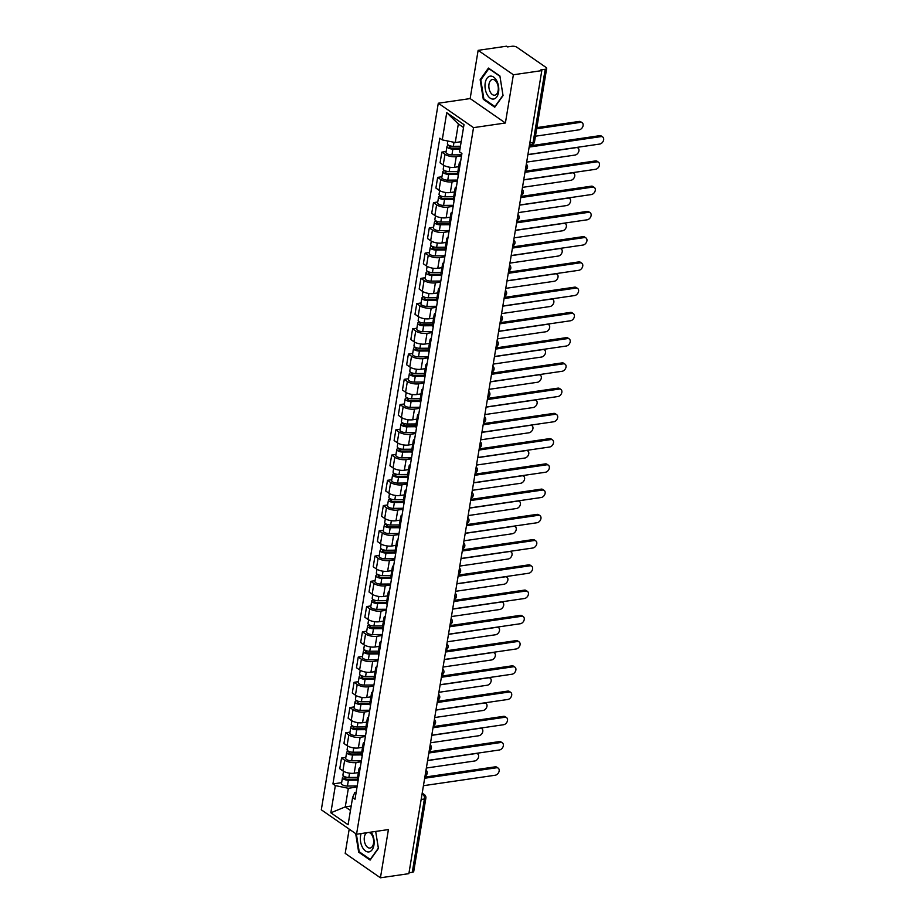 <?xml version="1.0" encoding="UTF-8"?>
<svg xmlns="http://www.w3.org/2000/svg" width="924" height="924" viewBox="0 0 924 924"><rect width="100%" height="100%" fill="white"/><g stroke="black" fill="none" stroke-linecap="round" stroke-linejoin="round"><path stroke-width="1.39" d="M349.203 829.128L345.195 853.383L380.434 877.8L408.87 873.654L541.811 70.617L513.374 74.763L478.135 50.346L470.154 98.579L438.288 103.222L321.309 809.805L356.548 834.222L473.527 127.639L505.393 122.996L513.374 74.763M478.135 50.346L506.571 46.2L507.599 46.916L512.023 46.269A3.557 1.386 9.4 0 1 516.943 47.274L546.015 67.417A3.557 1.386 9.4 0 1 546.673 68.422L534.534 141.73A3.557 1.386 -170.6 0 1 533.079 142.573L545.218 69.265A3.557 1.386 9.4 0 0 546.673 68.422M380.434 877.8L388.415 829.567L356.548 834.222M421.159 799.456L424.405 798.983A3.557 1.386 -170.6 0 0 425.872 798.14L413.733 871.447A3.557 1.386 -170.6 0 1 412.277 872.291L424.405 798.983A3.557 2.079 -98.3 0 0 422.892 794.317L422.095 793.774M409.02 872.764L412.277 872.291M545.218 69.265L540.783 69.912L541.811 70.617M461.526 155.844L456.271 156.618A8.189 3.188 -170.6 0 1 444.975 154.296L441.845 152.125L440.078 162.809L443.208 164.98A8.189 3.188 9.4 0 0 454.504 167.29L458.674 166.69M460.071 164.668A8.189 3.188 -170.6 0 1 459.297 162.959A8.189 3.188 -170.6 0 1 460.579 161.596M446.13 151.501L441.845 152.125M459.297 162.959L457.53 173.643A8.189 3.188 9.4 0 0 458.304 175.352M457.345 181.092L452.09 181.855A8.189 3.188 -170.6 0 1 440.794 179.545L437.664 177.373L435.897 188.057L439.027 190.228A8.189 3.188 9.4 0 0 450.323 192.538L454.493 191.938M455.89 189.917A8.189 3.188 -170.6 0 1 455.116 188.207A8.189 3.188 -170.6 0 1 456.398 186.844M441.949 176.75L437.664 177.373M455.116 188.207L453.349 198.891A8.189 3.188 9.4 0 0 454.123 200.6M453.164 206.341L447.921 207.103A8.189 3.188 -170.6 0 1 436.613 204.793L433.483 202.622L431.716 213.305L434.846 215.477A8.189 3.188 9.4 0 0 446.153 217.787L450.323 217.175M451.709 215.165A8.189 3.188 -170.6 0 1 450.935 213.456A8.189 3.188 -170.6 0 1 452.217 212.093M437.768 201.998L433.483 202.622M450.935 213.456L449.168 224.139A8.189 3.188 9.4 0 0 449.942 225.837M448.995 231.589L443.739 232.351A8.189 3.188 -170.6 0 1 432.432 230.041L429.302 227.87L427.535 238.542L430.665 240.714A8.189 3.188 9.4 0 0 441.972 243.035L446.142 242.423M447.528 240.402A8.189 3.188 -170.6 0 1 446.754 238.704A8.189 3.188 -170.6 0 1 448.036 237.341M433.587 227.235L429.302 227.87M446.754 238.704L444.987 249.388A8.189 3.188 9.4 0 0 445.761 251.085M444.814 256.837L439.558 257.6A8.189 3.188 -170.6 0 1 428.262 255.278L425.121 253.107L423.354 263.79L426.484 265.962A8.189 3.188 9.4 0 0 437.791 268.283L441.961 267.671M443.347 265.65A8.189 3.188 -170.6 0 1 442.573 263.952A8.189 3.188 -170.6 0 1 443.855 262.589M429.406 252.483L425.121 253.107M442.573 263.952L440.806 274.636A8.189 3.188 9.4 0 0 441.58 276.334M440.632 282.074L435.377 282.848A8.189 3.188 -170.6 0 1 424.081 280.526L420.94 278.355L419.173 289.039L422.314 291.21A8.189 3.188 9.4 0 0 433.61 293.532L437.78 292.92M439.166 290.898A8.189 3.188 -170.6 0 1 438.392 289.2A8.189 3.188 -170.6 0 1 439.674 287.838M425.236 277.731L420.94 278.355M438.392 289.2L436.625 299.873A8.189 3.188 9.4 0 0 437.399 301.582M436.451 307.322L431.196 308.096A8.189 3.188 -170.6 0 1 419.9 305.775L416.77 303.603L414.992 314.287L418.133 316.458A8.189 3.188 9.4 0 0 429.429 318.768L433.599 318.168M434.996 316.147A8.189 3.188 -170.6 0 1 434.211 314.449A8.189 3.188 -170.6 0 1 435.493 313.086M421.055 302.98L416.77 303.603M434.211 314.449L432.444 325.121A8.189 3.188 9.4 0 0 433.217 326.83M432.27 332.571L427.015 333.333A8.189 3.188 -170.6 0 1 415.719 331.023L412.589 328.852L410.822 339.535L413.952 341.707A8.189 3.188 9.4 0 0 425.248 344.017L429.417 343.416M430.815 341.395A8.189 3.188 -170.6 0 1 430.041 339.686A8.189 3.188 -170.6 0 1 431.323 338.323M416.874 328.228L412.589 328.852M430.041 339.686L428.262 350.369A8.189 3.188 9.4 0 0 429.048 352.079M428.089 357.819L422.834 358.581A8.189 3.188 -170.6 0 1 411.538 356.271L408.408 354.1L406.641 364.784L409.771 366.955A8.189 3.188 9.4 0 0 421.067 369.265L425.236 368.653M426.634 366.643A8.189 3.188 -170.6 0 1 425.86 364.934A8.189 3.188 -170.6 0 1 427.142 363.571M412.693 353.476L408.408 354.1M425.86 364.934L424.093 375.618A8.189 3.188 9.4 0 0 424.867 377.315M423.908 383.067L418.664 383.83A8.189 3.188 -170.6 0 1 407.357 381.52L404.227 379.348L402.46 390.02L405.59 392.192A8.189 3.188 9.4 0 0 416.886 394.513L421.055 393.901M422.453 391.892A8.189 3.188 -170.6 0 1 421.679 390.182A8.189 3.188 -170.6 0 1 422.961 388.819M408.512 378.713L404.227 379.348M421.679 390.182L419.912 400.866A8.189 3.188 9.4 0 0 420.686 402.564M419.727 408.316L414.483 409.078A8.189 3.188 -170.6 0 1 403.176 406.756L400.046 404.585L398.279 415.269L401.409 417.44A8.189 3.188 9.4 0 0 412.716 419.762L416.886 419.149M418.272 417.128A8.189 3.188 -170.6 0 1 417.498 415.43A8.189 3.188 -170.6 0 1 418.78 414.067M404.331 403.961L400.046 404.585M417.498 415.43L415.731 426.114A8.189 3.188 9.4 0 0 416.505 427.812M415.557 433.552L410.302 434.326A8.189 3.188 -170.6 0 1 399.006 432.005L395.865 429.833L394.098 440.517L397.228 442.688A8.189 3.188 9.4 0 0 408.535 445.01L412.705 444.398M414.091 442.377A8.189 3.188 -170.6 0 1 413.317 440.679A8.189 3.188 -170.6 0 1 414.599 439.316M400.15 429.21L395.865 429.833M413.317 440.679L411.55 451.362A8.189 3.188 9.4 0 0 412.323 453.06M411.376 458.801L406.121 459.575A8.189 3.188 -170.6 0 1 394.825 457.253L391.684 455.082L389.916 465.765L393.058 467.937A8.189 3.188 9.4 0 0 404.354 470.247L408.524 469.646M409.909 467.625A8.189 3.188 -170.6 0 1 409.136 465.927A8.189 3.188 -170.6 0 1 410.418 464.564M395.98 454.458L391.684 455.082M409.136 465.927L407.368 476.599A8.189 3.188 9.4 0 0 408.142 478.309M407.195 484.049L401.94 484.823A8.189 3.188 -170.6 0 1 390.644 482.501L387.502 480.33L385.735 491.014L388.877 493.185A8.189 3.188 9.4 0 0 400.173 495.495L404.342 494.894M405.728 492.873A8.189 3.188 -170.6 0 1 404.955 491.164A8.189 3.188 -170.6 0 1 406.237 489.801M391.799 479.706L387.502 480.33M404.955 491.164L403.187 501.848A8.189 3.188 9.4 0 0 403.961 503.557M403.014 509.297L397.759 510.06A8.189 3.188 -170.6 0 1 386.463 507.75L383.333 505.578L381.566 516.262L384.696 518.433A8.189 3.188 9.4 0 0 395.992 520.743L400.161 520.131M401.559 518.121A8.189 3.188 -170.6 0 1 400.785 516.412A8.189 3.188 -170.6 0 1 402.067 515.049M387.618 504.954L383.333 505.578M400.785 516.412L399.006 527.096A8.189 3.188 9.4 0 0 399.792 528.794M398.833 534.546L393.578 535.308A8.189 3.188 -170.6 0 1 382.282 532.998L379.152 530.826L377.385 541.499L380.515 543.67A8.189 3.188 9.4 0 0 391.811 545.992L395.98 545.379M397.378 543.37A8.189 3.188 -170.6 0 1 396.604 541.66A8.189 3.188 -170.6 0 1 397.886 540.297M383.437 530.203L379.152 530.826M396.604 541.66L394.837 552.344A8.189 3.188 9.4 0 0 395.611 554.042M394.652 559.794L389.408 560.556A8.189 3.188 -170.6 0 1 378.101 558.246L374.971 556.075L373.204 566.747L376.334 568.918A8.189 3.188 9.4 0 0 387.63 571.24L391.799 570.628M393.197 568.606A8.189 3.188 -170.6 0 1 392.423 566.909A8.189 3.188 -170.6 0 1 393.705 565.546M379.256 555.439L374.971 556.075M392.423 566.909L390.656 577.592A8.189 3.188 9.4 0 0 391.429 579.29M390.471 585.042L385.227 585.804A8.189 3.188 -170.6 0 1 373.92 583.483L370.79 581.312L369.023 591.995L372.153 594.167A8.189 3.188 9.4 0 0 383.46 596.488L387.63 595.876M389.016 593.855A8.189 3.188 -170.6 0 1 388.242 592.157A8.189 3.188 -170.6 0 1 389.524 590.794M375.075 580.688L370.79 581.312M388.242 592.157L386.475 602.841A8.189 3.188 9.4 0 0 387.248 604.539M386.301 610.279L381.046 611.053A8.189 3.188 -170.6 0 1 369.739 608.731L366.609 606.56L364.841 617.244L367.971 619.415A8.189 3.188 9.4 0 0 379.279 621.725L383.448 621.124M384.834 619.103A8.189 3.188 -170.6 0 1 384.061 617.405A8.189 3.188 -170.6 0 1 385.343 616.042M370.894 605.936L366.609 606.56M384.061 617.405L382.293 628.077A8.189 3.188 9.4 0 0 383.067 629.787M382.12 635.527L376.865 636.301A8.189 3.188 -170.6 0 1 365.569 633.98L362.427 631.808L360.66 642.492L363.802 644.663A8.189 3.188 9.4 0 0 375.098 646.973L379.267 646.373M380.653 644.351A8.189 3.188 -170.6 0 1 379.88 642.642A8.189 3.188 -170.6 0 1 381.162 641.279M366.713 631.184L362.427 631.808M379.88 642.642L378.112 653.326A8.189 3.188 9.4 0 0 378.886 655.035M377.939 660.776L372.684 661.538A8.189 3.188 -170.6 0 1 361.388 659.228L358.246 657.056L356.479 667.74L359.621 669.912A8.189 3.188 9.4 0 0 370.917 672.222L375.086 671.621M376.472 669.6A8.189 3.188 -170.6 0 1 375.698 667.89A8.189 3.188 -170.6 0 1 376.98 666.527M362.543 656.433L358.246 657.056M375.698 667.89L373.931 678.574A8.189 3.188 9.4 0 0 374.705 680.283M373.758 686.024L368.503 686.786A8.189 3.188 -170.6 0 1 357.207 684.476L354.077 682.305L352.298 692.988L355.44 695.16A8.189 3.188 9.4 0 0 366.736 697.47L370.905 696.858M372.303 694.848A8.189 3.188 -170.6 0 1 371.517 693.139A8.189 3.188 -170.6 0 1 372.811 691.776M358.362 681.681L354.077 682.305M371.517 693.139L369.75 703.822A8.189 3.188 9.4 0 0 370.524 705.52M369.577 711.272L364.322 712.034A8.189 3.188 -170.6 0 1 353.026 709.724L349.896 707.553L348.129 718.225L351.259 720.397A8.189 3.188 9.4 0 0 362.554 722.718L366.724 722.106M368.122 720.085A8.189 3.188 -170.6 0 1 367.348 718.387A8.189 3.188 -170.6 0 1 368.63 717.024M354.181 706.918L349.896 707.553M367.348 718.387L365.581 729.071A8.189 3.188 9.4 0 0 366.354 730.769M365.396 736.52L360.141 737.283A8.189 3.188 -170.6 0 1 348.845 734.961L345.715 732.79L343.947 743.474L347.077 745.645A8.189 3.188 9.4 0 0 358.373 747.966L362.543 747.354M363.941 745.333A8.189 3.188 -170.6 0 1 363.167 743.635A8.189 3.188 -170.6 0 1 364.449 742.272M350 732.166L345.715 732.79M363.167 743.635L361.399 754.319A8.189 3.188 9.4 0 0 362.173 756.017M361.215 761.757L355.971 762.531A8.189 3.188 -170.6 0 1 344.664 760.209L341.534 758.038L339.766 768.722L342.896 770.893A8.189 3.188 9.4 0 0 354.204 773.215L358.373 772.603M359.759 770.581A8.189 3.188 -170.6 0 1 358.986 768.884A8.189 3.188 -170.6 0 1 360.268 767.521M345.819 757.414L341.534 758.038M358.986 768.884L357.218 779.556A8.189 3.188 9.4 0 0 357.992 781.265M463.525 127.535L458.339 123.931L455.255 142.55L461.18 141.684M455.255 142.55L442.238 139.882L446.742 112.693L463.998 124.648L459.505 151.836L461.919 153.511L355.012 799.237L352.598 797.562L348.094 824.751L330.838 812.797L335.343 785.608L348.36 788.276L345.276 806.883L350.462 810.475M442.238 139.882L439.824 138.207L332.929 783.933L335.343 785.608M438.288 103.222L473.527 127.639M470.154 98.579L505.393 122.996M494.744 107.23L503.049 95.576L499.907 75.987L488.461 68.064L480.157 79.707L483.287 99.295L494.744 107.23M355.682 833.621L358.662 852.159L370.108 860.094L378.413 848.44L375.687 831.427L378.343 848.151L370.293 859.436L359.205 851.755L356.375 834.095M351.201 806.017L345.276 806.883L330.838 812.797M357.045 787.005L348.36 788.276M352.598 797.562L354.724 792.688L356.133 792.48M341.637 782.663L332.929 783.933M446.742 112.693L458.339 123.931M484.222 99.157L483.287 99.295M481.034 79.58L480.157 79.707M359.586 852.02L358.662 852.159M529.348 145.946L599.641 135.689A4.1 2.911 -55.3 0 1 601.351 136.047L602.691 136.971A4.1 2.911 124.7 0 0 600.97 136.613L529.152 147.089M527.916 154.539L599.745 144.052A4.1 2.911 124.7 0 0 603.326 140.956A4.1 2.911 124.7 0 0 602.691 136.971M460.429 146.258L453.349 146.315A4.447 1.732 -170.6 0 1 447.412 143.74L447.863 141.037M460.129 148.036L452.09 148.106A2.137 0.832 -170.6 0 1 449.237 146.87A2.137 0.832 -170.6 0 1 450.115 146.362L450.196 145.865M535.446 136.198L579.186 129.822A4.1 2.911 124.7 0 0 582.778 126.715A4.1 2.911 124.7 0 0 582.143 122.73A4.1 2.911 124.7 0 0 580.422 122.372L536.682 128.759M459.967 149.007L452.887 149.064A4.447 1.732 -170.6 0 1 446.962 146.489A4.447 1.732 -170.6 0 1 448.787 145.438L448.798 145.322M461.7 154.816L451.928 154.897A4.447 1.732 -170.6 0 1 445.992 152.31L446.962 146.489M536.879 127.604L579.082 121.448A4.1 2.911 -55.3 0 1 580.803 121.806L582.143 122.73M449.907 147.632L450.115 146.362L448.787 145.438M525.167 171.194L595.46 160.938A4.1 2.911 -55.3 0 1 597.17 161.296L598.509 162.22A4.1 2.911 124.7 0 0 596.789 161.862L524.971 172.338M523.746 179.787L595.564 169.3A4.1 2.911 124.7 0 0 599.145 166.193A4.1 2.911 124.7 0 0 598.509 162.22M520.986 196.431L591.279 186.186A4.1 2.911 -55.3 0 1 592.989 186.532L594.328 187.468A4.1 2.911 124.7 0 0 592.619 187.11L520.789 197.586M519.565 205.024L591.383 194.548A4.1 2.911 124.7 0 0 594.964 191.441A4.1 2.911 124.7 0 0 594.328 187.468M516.805 221.679L587.098 211.423A4.1 2.911 -55.3 0 1 588.819 211.781L590.147 212.705A4.1 2.911 124.7 0 0 588.438 212.347L516.608 222.834M515.384 230.272L587.202 219.797A4.1 2.911 124.7 0 0 590.783 216.69A4.1 2.911 124.7 0 0 590.147 212.705M490.055 76.172A11.573 6.768 -98.3 0 0 485.239 88.854A11.573 6.768 -98.3 0 0 493.716 99.03A11.573 6.768 -98.3 0 0 498.544 86.348A11.573 6.768 -98.3 0 0 490.055 76.172M492.33 79.533A7.923 4.632 -98.3 0 0 489.004 88.115A7.923 4.632 -98.3 0 0 494.721 95.195A7.923 4.632 -98.3 0 0 494.837 95.172A7.923 4.632 -98.3 0 0 498.151 86.59A7.923 4.632 -98.3 0 0 492.434 79.51A7.923 4.632 -98.3 0 0 492.33 79.533M502.979 95.288L494.929 106.572L483.841 98.891L480.792 79.914L488.842 68.63L499.942 76.311L502.979 95.288M361.145 833.552A11.573 6.768 -98.3 0 0 361.873 846.153A11.573 6.768 -98.3 0 0 369.08 851.893A11.573 6.768 -98.3 0 0 374.058 844.109A11.573 6.768 -98.3 0 0 371.125 832.097M366.805 832.732A7.923 4.632 -98.3 0 0 364.518 841.764A7.923 4.632 -98.3 0 0 370.085 848.059A7.923 4.632 -98.3 0 0 370.201 848.036A7.923 4.632 -98.3 0 0 373.619 840.343A7.923 4.632 -98.3 0 0 368.861 832.432M457.877 171.494L449.168 171.564A4.447 1.732 -170.6 0 1 443.231 168.988L443.832 165.373M457.588 173.273L447.909 173.354A2.137 0.832 -170.6 0 1 445.068 172.118A2.137 0.832 -170.6 0 1 445.934 171.61L446.015 171.113M526.668 162.116L575.017 155.07A4.1 2.911 124.7 0 0 578.597 151.963A4.1 2.911 124.7 0 0 577.962 147.979A4.1 2.911 124.7 0 0 576.241 147.621L527.893 154.678M457.565 174.243L448.706 174.313A4.447 1.732 -170.6 0 1 442.781 171.737A4.447 1.732 -170.6 0 1 444.606 170.686L444.617 170.57M457.519 180.065L447.747 180.145A4.447 1.732 -170.6 0 1 441.811 177.558L442.781 171.737M445.726 172.869L445.934 171.61L444.606 170.686M453.707 196.743L444.987 196.812A4.447 1.732 -170.6 0 1 439.05 194.225L439.651 190.621M453.407 198.521L443.728 198.602A2.137 0.832 -170.6 0 1 440.887 197.355A2.137 0.832 -170.6 0 1 441.753 196.858L441.834 196.362M522.487 187.364L570.836 180.307A4.1 2.911 124.7 0 0 574.416 177.212A4.1 2.911 124.7 0 0 573.781 173.227A4.1 2.911 124.7 0 0 572.06 172.869L523.723 179.926M453.384 199.492L444.525 199.561A4.447 1.732 -170.6 0 1 438.6 196.985A4.447 1.732 -170.6 0 1 440.425 195.923L440.436 195.819M453.338 205.301L443.566 205.394A4.447 1.732 -170.6 0 1 437.63 202.806L438.6 196.985M441.545 198.117L441.753 196.858L440.425 195.923M449.526 221.979L440.806 222.06A4.447 1.732 -170.6 0 1 434.881 219.473L435.47 215.858M449.226 223.758L439.547 223.839A2.137 0.832 -170.6 0 1 436.706 222.603A2.137 0.832 -170.6 0 1 437.583 222.095L437.664 221.61M518.306 212.612L566.655 205.555A4.1 2.911 124.7 0 0 570.235 202.448A4.1 2.911 124.7 0 0 569.6 198.475A4.1 2.911 124.7 0 0 567.89 198.117L519.542 205.163M449.203 224.74L440.344 224.809A4.447 1.732 -170.6 0 1 434.419 222.222A4.447 1.732 -170.6 0 1 436.243 221.171L436.267 221.055M449.156 230.55L439.385 230.63A4.447 1.732 -170.6 0 1 433.46 228.055L434.419 222.222M437.364 223.365L437.583 222.095L436.243 221.171M512.624 246.927L582.917 236.671A4.1 2.911 -55.3 0 1 584.638 237.029L585.966 237.953A4.1 2.911 124.7 0 0 584.257 237.595L512.439 248.082M511.203 255.521L583.021 245.045A4.1 2.911 124.7 0 0 586.601 241.938A4.1 2.911 124.7 0 0 585.966 237.953M508.443 272.176L578.736 261.919A4.1 2.911 -55.3 0 1 580.457 262.277L581.797 263.201A4.1 2.911 124.7 0 0 580.076 262.843L508.258 273.319M507.022 280.769L578.84 270.293A4.1 2.911 124.7 0 0 582.432 267.186A4.1 2.911 124.7 0 0 581.797 263.201M445.345 247.228L436.625 247.309A4.447 1.732 -170.6 0 1 430.7 244.721L431.289 241.106M445.045 249.006L435.366 249.087A2.137 0.832 -170.6 0 1 432.524 247.851A2.137 0.832 -170.6 0 1 433.402 247.343L433.483 246.858M514.125 237.861L562.473 230.804A4.1 2.911 124.7 0 0 566.054 227.697A4.1 2.911 124.7 0 0 565.419 223.712A4.1 2.911 124.7 0 0 563.709 223.365L515.361 230.411M445.022 249.977L436.174 250.058A4.447 1.732 -170.6 0 1 430.238 247.47A4.447 1.732 -170.6 0 1 432.062 246.419L432.086 246.304M444.975 255.798L435.204 255.879A4.447 1.732 -170.6 0 1 429.279 253.303L430.238 247.47M433.194 248.614L433.402 247.343L432.062 246.419M441.164 272.476L432.444 272.545A4.447 1.732 -170.6 0 1 426.518 269.97L427.119 266.355M440.863 274.255L431.196 274.336A2.137 0.832 -170.6 0 1 428.343 273.1A2.137 0.832 -170.6 0 1 429.221 272.592L429.302 272.095M509.944 263.109L558.292 256.052A4.1 2.911 124.7 0 0 561.873 252.945A4.1 2.911 124.7 0 0 561.238 248.96A4.1 2.911 124.7 0 0 559.528 248.602L511.18 255.659M440.852 275.225L431.993 275.306A4.447 1.732 -170.6 0 1 426.056 272.719A4.447 1.732 -170.6 0 1 427.881 271.668L427.904 271.552M440.806 281.046L431.023 281.127A4.447 1.732 -170.6 0 1 425.098 278.551L426.056 272.719M429.013 273.862L429.221 272.592L427.881 271.668M504.261 297.424L574.555 287.168A4.1 2.911 -55.3 0 1 576.276 287.526L577.615 288.45A4.1 2.911 124.7 0 0 575.895 288.092L504.077 298.567M502.841 306.017L574.659 295.541A4.1 2.911 124.7 0 0 578.251 292.434A4.1 2.911 124.7 0 0 577.615 288.45M500.08 322.672L570.385 312.416A4.1 2.911 -55.3 0 1 572.095 312.774L573.434 313.698A4.1 2.911 124.7 0 0 571.713 313.34L499.896 323.816M498.66 331.266L570.489 320.778A4.1 2.911 124.7 0 0 574.07 317.683A4.1 2.911 124.7 0 0 573.434 313.698M495.911 347.921L566.204 337.664A4.1 2.911 -55.3 0 1 567.913 338.011L569.253 338.946A4.1 2.911 124.7 0 0 567.532 338.588L495.714 349.064M494.479 356.502L566.308 346.026A4.1 2.911 124.7 0 0 569.889 342.919A4.1 2.911 124.7 0 0 569.253 338.946M491.73 373.157L562.023 362.901A4.1 2.911 -55.3 0 1 563.732 363.259L565.072 364.183A4.1 2.911 124.7 0 0 563.363 363.837L491.533 374.312M490.309 381.751L562.127 371.275A4.1 2.911 124.7 0 0 565.707 368.168A4.1 2.911 124.7 0 0 565.072 364.183M487.549 398.406L557.842 388.149A4.1 2.911 -55.3 0 1 559.563 388.507L560.891 389.431A4.1 2.911 124.7 0 0 559.182 389.073L487.352 399.561M486.128 406.999L557.946 396.523A4.1 2.911 124.7 0 0 561.526 393.416A4.1 2.911 124.7 0 0 560.891 389.431M483.368 423.654L553.661 413.398A4.1 2.911 -55.3 0 1 555.382 413.756L556.71 414.68A4.1 2.911 124.7 0 0 555.001 414.322L483.183 424.797M481.947 432.247L553.765 421.771A4.1 2.911 124.7 0 0 557.345 418.664A4.1 2.911 124.7 0 0 556.71 414.68M479.186 448.902L549.48 438.646A4.1 2.911 -55.3 0 1 551.201 439.004L552.54 439.928A4.1 2.911 124.7 0 0 550.819 439.57L479.002 450.046M477.766 457.496L549.584 447.02A4.1 2.911 124.7 0 0 553.176 443.913A4.1 2.911 124.7 0 0 552.54 439.928M475.005 474.151L545.299 463.894A4.1 2.911 -55.3 0 1 547.02 464.252L548.359 465.176A4.1 2.911 124.7 0 0 546.638 464.818L474.821 475.294M473.585 482.744L545.403 472.256A4.1 2.911 124.7 0 0 548.995 469.161A4.1 2.911 124.7 0 0 548.359 465.176M436.983 297.724L428.262 297.794A4.447 1.732 -170.6 0 1 422.337 295.218L422.938 291.603M436.694 299.503L427.015 299.584A2.137 0.832 -170.6 0 1 424.162 298.348A2.137 0.832 -170.6 0 1 425.04 297.84L425.121 297.343M505.763 288.346L554.111 281.3A4.1 2.911 124.7 0 0 557.703 278.193A4.1 2.911 124.7 0 0 557.057 274.209A4.1 2.911 124.7 0 0 555.347 273.851L506.999 280.908M436.671 300.473L427.812 300.543A4.447 1.732 -170.6 0 1 421.887 297.967A4.447 1.732 -170.6 0 1 423.7 296.916L423.723 296.8M436.625 306.294L426.842 306.375A4.447 1.732 -170.6 0 1 420.917 303.788L421.887 297.967M424.832 299.11L425.04 297.84L423.7 296.916M432.802 322.973L424.081 323.042A4.447 1.732 -170.6 0 1 418.156 320.466L418.757 316.851M432.513 324.751L422.834 324.832A2.137 0.832 -170.6 0 1 419.981 323.596A2.137 0.832 -170.6 0 1 420.859 323.088L420.94 322.591M501.593 313.594L549.93 306.549A4.1 2.911 124.7 0 0 553.522 303.442A4.1 2.911 124.7 0 0 552.887 299.457A4.1 2.911 124.7 0 0 551.166 299.099L502.818 306.156M432.49 325.722L423.631 325.791A4.447 1.732 -170.6 0 1 417.706 323.215A4.447 1.732 -170.6 0 1 419.519 322.164L419.542 322.049M432.444 331.543L422.672 331.624A4.447 1.732 -170.6 0 1 416.736 329.036L417.706 323.215M420.651 324.347L420.859 323.088L419.519 322.164M428.621 348.221L419.912 348.29A4.447 1.732 -170.6 0 1 413.975 345.703L414.576 342.099M428.332 350L418.653 350.081A2.137 0.832 -170.6 0 1 415.812 348.833A2.137 0.832 -170.6 0 1 416.678 348.336L416.759 347.84M497.412 338.842L545.749 331.785A4.1 2.911 124.7 0 0 549.341 328.69A4.1 2.911 124.7 0 0 548.706 324.705A4.1 2.911 124.7 0 0 546.985 324.347L498.637 331.404M428.309 350.97L419.45 351.039A4.447 1.732 -170.6 0 1 413.525 348.464A4.447 1.732 -170.6 0 1 415.35 347.412L415.361 347.297M428.262 356.791L418.491 356.872A4.447 1.732 -170.6 0 1 412.554 354.285L413.525 348.464M416.47 349.595L416.678 348.336L415.35 347.412M424.439 373.458L415.731 373.539A4.447 1.732 -170.6 0 1 409.794 370.951L410.395 367.348M424.151 375.248L414.472 375.329A2.137 0.832 -170.6 0 1 411.63 374.081A2.137 0.832 -170.6 0 1 412.497 373.573L412.578 373.088M493.231 364.091L541.579 357.034A4.1 2.911 124.7 0 0 545.16 353.927A4.1 2.911 124.7 0 0 544.525 349.953A4.1 2.911 124.7 0 0 542.804 349.595L494.456 356.641M424.128 376.218L415.269 376.287A4.447 1.732 -170.6 0 1 409.344 373.712A4.447 1.732 -170.6 0 1 411.168 372.649L411.18 372.534M424.081 382.028L414.31 382.109A4.447 1.732 -170.6 0 1 408.373 379.533L409.344 373.712M412.289 374.844L412.497 373.573L411.168 372.649M420.27 398.706L411.55 398.787A4.447 1.732 -170.6 0 1 405.624 396.2L406.214 392.584M419.97 400.485L410.291 400.566A2.137 0.832 -170.6 0 1 407.449 399.33A2.137 0.832 -170.6 0 1 408.327 398.822L408.408 398.336M489.05 389.339L537.398 382.282A4.1 2.911 124.7 0 0 540.979 379.175A4.1 2.911 124.7 0 0 540.344 375.19A4.1 2.911 124.7 0 0 538.623 374.844L490.286 381.889M419.946 401.455L411.088 401.536A4.447 1.732 -170.6 0 1 405.162 398.949A4.447 1.732 -170.6 0 1 406.987 397.898L407.01 397.782M419.9 407.276L410.129 407.357A4.447 1.732 -170.6 0 1 404.204 404.781L405.162 398.949M408.108 400.092L408.327 398.822L406.987 397.898M416.089 423.954L407.368 424.024A4.447 1.732 -170.6 0 1 401.443 421.448L402.032 417.833M415.788 425.733L406.11 425.814A2.137 0.832 -170.6 0 1 403.268 424.578A2.137 0.832 -170.6 0 1 404.146 424.07L404.227 423.573M484.869 414.587L533.217 407.53A4.1 2.911 124.7 0 0 536.798 404.423A4.1 2.911 124.7 0 0 536.163 400.438A4.1 2.911 124.7 0 0 534.453 400.08L486.105 407.137M415.765 426.703L406.918 426.784A4.447 1.732 -170.6 0 1 400.981 424.197A4.447 1.732 -170.6 0 1 402.806 423.146L402.829 423.03M415.719 432.524L405.948 432.605A4.447 1.732 -170.6 0 1 400.023 430.03L400.981 424.197M403.938 425.34L404.146 424.07L402.806 423.146M411.908 449.203L403.187 449.272A4.447 1.732 -170.6 0 1 397.262 446.696L397.863 443.081M411.607 450.981L401.928 451.062A2.137 0.832 -170.6 0 1 399.087 449.826A2.137 0.832 -170.6 0 1 399.965 449.318L400.046 448.821M480.688 439.836L529.036 432.779A4.1 2.911 124.7 0 0 532.617 429.672A4.1 2.911 124.7 0 0 531.981 425.687A4.1 2.911 124.7 0 0 530.272 425.329L481.924 432.386M411.596 451.952L402.737 452.032A4.447 1.732 -170.6 0 1 396.8 449.445A4.447 1.732 -170.6 0 1 398.625 448.394L398.648 448.279M411.55 457.773L401.767 457.854A4.447 1.732 -170.6 0 1 395.842 455.266L396.8 449.445M399.757 450.589L399.965 449.318L398.625 448.394M407.727 474.451L399.006 474.52A4.447 1.732 -170.6 0 1 393.081 471.945L393.682 468.329M407.438 476.23L397.759 476.31A2.137 0.832 -170.6 0 1 394.906 475.075A2.137 0.832 -170.6 0 1 395.784 474.566L395.865 474.07M476.507 465.072L524.855 458.027A4.1 2.911 124.7 0 0 528.447 454.92A4.1 2.911 124.7 0 0 527.8 450.935A4.1 2.911 124.7 0 0 526.091 450.577L477.743 457.634M407.415 477.2L398.556 477.269A4.447 1.732 -170.6 0 1 392.631 474.693A4.447 1.732 -170.6 0 1 394.444 473.642L394.467 473.527M407.368 483.021L397.586 483.102A4.447 1.732 -170.6 0 1 391.661 480.515L392.631 474.693M395.576 475.825L395.784 474.566L394.444 473.642M470.824 499.399L541.129 489.142A4.1 2.911 -55.3 0 1 542.838 489.489L544.178 490.425A4.1 2.911 124.7 0 0 542.457 490.067L470.639 500.542M469.404 507.992L541.233 497.505A4.1 2.911 124.7 0 0 544.813 494.398A4.1 2.911 124.7 0 0 544.178 490.425M466.655 524.636L536.948 514.379A4.1 2.911 -55.3 0 1 538.657 514.737L539.997 515.661A4.1 2.911 124.7 0 0 538.276 515.315L466.458 525.791M465.222 533.229L537.052 522.753A4.1 2.911 124.7 0 0 540.632 519.646A4.1 2.911 124.7 0 0 539.997 515.661M462.474 549.884L532.767 539.628A4.1 2.911 -55.3 0 1 534.476 539.986L535.816 540.91A4.1 2.911 124.7 0 0 534.095 540.552L462.277 551.039M461.053 558.477L532.871 548.001A4.1 2.911 124.7 0 0 536.451 544.894A4.1 2.911 124.7 0 0 535.816 540.91M458.292 575.132L528.586 564.876A4.1 2.911 -55.3 0 1 530.307 565.234L531.635 566.158A4.1 2.911 124.7 0 0 529.926 565.8L458.096 576.276M456.872 583.725L528.69 573.25A4.1 2.911 124.7 0 0 532.27 570.143A4.1 2.911 124.7 0 0 531.635 566.158M454.111 600.381L524.405 590.124A4.1 2.911 -55.3 0 1 526.126 590.482L527.454 591.406A4.1 2.911 124.7 0 0 525.744 591.048L453.927 601.524M452.691 608.974L524.509 598.498A4.1 2.911 124.7 0 0 528.089 595.391A4.1 2.911 124.7 0 0 527.454 591.406M449.93 625.629L520.224 615.372A4.1 2.911 -55.3 0 1 521.944 615.731L523.273 616.654A4.1 2.911 124.7 0 0 521.563 616.296L449.745 626.772M448.51 634.222L520.327 623.735A4.1 2.911 124.7 0 0 523.92 620.639A4.1 2.911 124.7 0 0 523.273 616.654M403.545 499.699L394.825 499.769A4.447 1.732 -170.6 0 1 388.9 497.193L389.501 493.578M403.257 501.478L393.578 501.559A2.137 0.832 -170.6 0 1 390.725 500.311A2.137 0.832 -170.6 0 1 391.603 499.815L391.684 499.318M472.326 490.321L520.674 483.275A4.1 2.911 124.7 0 0 524.266 480.168A4.1 2.911 124.7 0 0 523.631 476.183A4.1 2.911 124.7 0 0 521.91 475.825L473.562 482.882M403.234 502.448L394.375 502.517A4.447 1.732 -170.6 0 1 388.45 499.942A4.447 1.732 -170.6 0 1 390.263 498.891L390.286 498.775M403.187 508.269L393.405 508.35A4.447 1.732 -170.6 0 1 387.479 505.763L388.45 499.942M391.395 501.074L391.603 499.815L390.263 498.891M399.364 524.947L390.656 525.017A4.447 1.732 -170.6 0 1 384.719 522.43L385.32 518.826M399.076 526.726L389.397 526.807A2.137 0.832 -170.6 0 1 386.544 525.56A2.137 0.832 -170.6 0 1 387.422 525.063L387.502 524.566M468.156 515.569L516.493 508.512A4.1 2.911 124.7 0 0 520.085 505.405A4.1 2.911 124.7 0 0 519.45 501.432A4.1 2.911 124.7 0 0 517.729 501.074L469.38 508.131M399.053 527.696L390.194 527.766A4.447 1.732 -170.6 0 1 384.269 525.19A4.447 1.732 -170.6 0 1 386.093 524.127L386.105 524.024M399.006 533.506L389.235 533.587A4.447 1.732 -170.6 0 1 383.298 531.011L384.269 525.19M387.214 526.322L387.422 525.063L386.093 524.127M395.183 550.184L386.475 550.265A4.447 1.732 -170.6 0 1 380.538 547.678L381.138 544.063M394.894 551.963L385.216 552.044A2.137 0.832 -170.6 0 1 382.374 550.808A2.137 0.832 -170.6 0 1 383.241 550.3L383.321 549.815M463.975 540.817L512.323 533.76A4.1 2.911 124.7 0 0 515.904 530.653A4.1 2.911 124.7 0 0 515.269 526.68A4.1 2.911 124.7 0 0 513.548 526.322L465.199 533.367M394.871 552.933L386.013 553.014A4.447 1.732 -170.6 0 1 380.087 550.427A4.447 1.732 -170.6 0 1 381.912 549.376L381.924 549.26M394.825 558.754L385.054 558.835A4.447 1.732 -170.6 0 1 379.117 556.26L380.087 550.427M383.033 551.57L383.241 550.3L381.912 549.376M391.014 575.433L382.293 575.513A4.447 1.732 -170.6 0 1 376.357 572.926L376.957 569.311M390.713 577.211L381.034 577.292A2.137 0.832 -170.6 0 1 378.193 576.056A2.137 0.832 -170.6 0 1 379.059 575.548L379.152 575.063M459.794 566.066L508.142 559.008A4.1 2.911 124.7 0 0 511.723 555.902A4.1 2.911 124.7 0 0 511.088 551.917A4.1 2.911 124.7 0 0 509.367 551.559L461.03 558.616M390.69 578.181L381.831 578.262A4.447 1.732 -170.6 0 1 375.906 575.675A4.447 1.732 -170.6 0 1 377.731 574.624L377.743 574.509M390.644 584.003L380.873 584.083A4.447 1.732 -170.6 0 1 374.948 581.508L375.906 575.675M378.852 576.819L379.059 575.548L377.731 574.624M386.833 600.681L378.112 600.75A4.447 1.732 -170.6 0 1 372.187 598.174L372.776 594.559M386.532 602.46L376.853 602.54A2.137 0.832 -170.6 0 1 374.012 601.305A2.137 0.832 -170.6 0 1 374.89 600.796L374.971 600.3M455.613 591.314L503.961 584.257A4.1 2.911 124.7 0 0 507.542 581.15A4.1 2.911 124.7 0 0 506.906 577.165A4.1 2.911 124.7 0 0 505.197 576.807L456.849 583.864M386.509 603.43L377.662 603.511A4.447 1.732 -170.6 0 1 371.725 600.923A4.447 1.732 -170.6 0 1 373.55 599.872L373.573 599.757M386.463 609.251L376.692 609.332A4.447 1.732 -170.6 0 1 370.767 606.756L371.725 600.923M374.67 602.067L374.89 600.796L373.55 599.872M382.651 625.929L373.931 625.998A4.447 1.732 -170.6 0 1 368.006 623.423L368.607 619.808M382.351 627.708L372.672 627.789A2.137 0.832 -170.6 0 1 369.831 626.553A2.137 0.832 -170.6 0 1 370.709 626.045L370.79 625.548M451.432 616.551L499.78 609.505A4.1 2.911 124.7 0 0 503.361 606.398A4.1 2.911 124.7 0 0 502.725 602.413A4.1 2.911 124.7 0 0 501.016 602.055L452.668 609.112M382.34 628.678L373.481 628.747A4.447 1.732 -170.6 0 1 367.544 626.172A4.447 1.732 -170.6 0 1 369.369 625.121L369.392 625.005M382.293 634.499L372.511 634.58A4.447 1.732 -170.6 0 1 366.585 631.993L367.544 626.172M370.501 627.304L370.709 626.045L369.369 625.121M445.749 650.877L516.042 640.621A4.1 2.911 -55.3 0 1 517.763 640.979L519.103 641.903A4.1 2.911 124.7 0 0 517.382 641.545L445.564 652.021M444.329 659.47L516.146 648.983A4.1 2.911 124.7 0 0 519.738 645.876A4.1 2.911 124.7 0 0 519.103 641.903M378.47 651.177L369.75 651.247A4.447 1.732 -170.6 0 1 363.825 648.671L364.426 645.056M378.17 652.956L368.503 653.037A2.137 0.832 -170.6 0 1 365.65 651.801A2.137 0.832 -170.6 0 1 366.528 651.293L366.609 650.796M447.251 641.799L495.599 634.753A4.1 2.911 124.7 0 0 499.179 631.646A4.1 2.911 124.7 0 0 498.544 627.662A4.1 2.911 124.7 0 0 496.835 627.304L448.487 634.361M378.159 653.926L369.3 653.996A4.447 1.732 -170.6 0 1 363.363 651.42A4.447 1.732 -170.6 0 1 365.188 650.369L365.211 650.253M378.112 659.748L368.329 659.828A4.447 1.732 -170.6 0 1 362.404 657.241L363.363 651.42M366.32 652.552L366.528 651.293L365.188 650.369M441.568 676.114L511.873 665.869A4.1 2.911 -55.3 0 1 513.582 666.216L514.922 667.151A4.1 2.911 124.7 0 0 513.201 666.793L441.383 677.269M440.147 684.707L511.965 674.231A4.1 2.911 124.7 0 0 515.557 671.124A4.1 2.911 124.7 0 0 514.922 667.151M374.289 676.426L365.569 676.495A4.447 1.732 -170.6 0 1 359.644 673.908L360.244 670.304M374.001 678.204L364.322 678.285A2.137 0.832 -170.6 0 1 361.469 677.038A2.137 0.832 -170.6 0 1 362.347 676.541L362.427 676.045M443.07 667.047L491.418 659.99A4.1 2.911 124.7 0 0 495.01 656.895A4.1 2.911 124.7 0 0 494.375 652.91A4.1 2.911 124.7 0 0 492.654 652.552L444.305 659.609M373.977 679.175L365.119 679.244A4.447 1.732 -170.6 0 1 359.193 676.668A4.447 1.732 -170.6 0 1 361.007 675.606L361.03 675.502M373.931 684.984L364.148 685.077A4.447 1.732 -170.6 0 1 358.223 682.49L359.193 676.668M362.139 677.8L362.347 676.541L361.007 675.606M437.399 701.362L507.692 691.106A4.1 2.911 -55.3 0 1 509.401 691.464L510.741 692.388A4.1 2.911 124.7 0 0 509.02 692.03L437.202 702.517M435.966 709.955L507.796 699.48A4.1 2.911 124.7 0 0 511.376 696.373A4.1 2.911 124.7 0 0 510.741 692.388M370.108 701.663L361.388 701.743A4.447 1.732 -170.6 0 1 355.463 699.156L356.063 695.541M369.819 703.441L360.141 703.522A2.137 0.832 -170.6 0 1 357.288 702.286A2.137 0.832 -170.6 0 1 358.166 701.778L358.246 701.293M438.9 692.295L487.237 685.238A4.1 2.911 124.7 0 0 490.829 682.131A4.1 2.911 124.7 0 0 490.194 678.158A4.1 2.911 124.7 0 0 488.473 677.8L440.124 684.846M369.796 704.423L360.938 704.492A4.447 1.732 -170.6 0 1 355.012 701.905A4.447 1.732 -170.6 0 1 356.826 700.854L356.849 700.739M369.75 710.233L359.979 710.313A4.447 1.732 -170.6 0 1 354.042 707.738L355.012 701.905M357.958 703.049L358.166 701.778L356.826 700.854M433.217 726.611L503.511 716.354A4.1 2.911 -55.3 0 1 505.22 716.712L506.56 717.636A4.1 2.911 124.7 0 0 504.839 717.278L433.021 727.766M431.797 735.204L503.615 724.728A4.1 2.911 124.7 0 0 507.195 721.621A4.1 2.911 124.7 0 0 506.56 717.636M365.927 726.911L357.218 726.992A4.447 1.732 -170.6 0 1 351.282 724.404L351.882 720.789M365.638 728.689L355.959 728.77A2.137 0.832 -170.6 0 1 353.118 727.534A2.137 0.832 -170.6 0 1 353.984 727.026L354.065 726.541M434.719 717.544L483.067 710.487A4.1 2.911 124.7 0 0 486.648 707.38A4.1 2.911 124.7 0 0 486.012 703.395A4.1 2.911 124.7 0 0 484.292 703.049L435.943 710.094M365.615 729.66L356.756 729.741A4.447 1.732 -170.6 0 1 350.831 727.153A4.447 1.732 -170.6 0 1 352.656 726.102L352.668 725.987M365.569 735.481L355.798 735.562A4.447 1.732 -170.6 0 1 349.861 732.986L350.831 727.153M353.776 728.297L353.984 727.026L352.656 726.102M429.036 751.859L499.33 741.602A4.1 2.911 -55.3 0 1 501.039 741.96L502.379 742.884A4.1 2.911 124.7 0 0 500.669 742.526L428.84 753.002M427.616 760.452L499.434 749.976A4.1 2.911 124.7 0 0 503.014 746.869A4.1 2.911 124.7 0 0 502.379 742.884M361.758 752.159L353.037 752.228A4.447 1.732 -170.6 0 1 347.101 749.653L347.701 746.038M361.457 753.938L351.778 754.019A2.137 0.832 -170.6 0 1 348.937 752.783A2.137 0.832 -170.6 0 1 349.803 752.275L349.884 751.778M430.538 742.792L478.886 735.735A4.1 2.911 124.7 0 0 482.467 732.628A4.1 2.911 124.7 0 0 481.831 728.643A4.1 2.911 124.7 0 0 480.11 728.285L431.774 735.342M361.434 754.908L352.575 754.989A4.447 1.732 -170.6 0 1 346.65 752.402A4.447 1.732 -170.6 0 1 348.475 751.351L348.487 751.235M361.388 760.729L351.617 760.81A4.447 1.732 -170.6 0 1 345.68 758.234L346.65 752.402M349.595 753.545L349.803 752.275L348.475 751.351M424.855 777.107L495.149 766.851A4.1 2.911 -55.3 0 1 496.869 767.209L498.198 768.133A4.1 2.911 124.7 0 0 496.488 767.775L424.659 778.251M423.435 785.7L495.252 775.224A4.1 2.911 124.7 0 0 498.833 772.118A4.1 2.911 124.7 0 0 498.198 768.133M357.576 777.407L348.856 777.477A4.447 1.732 -170.6 0 1 342.931 774.901L343.52 771.286M357.276 779.186L347.597 779.267A2.137 0.832 -170.6 0 1 344.756 778.031A2.137 0.832 -170.6 0 1 345.634 777.523L345.715 777.026M426.357 768.029L474.705 760.983A4.1 2.911 124.7 0 0 478.286 757.876A4.1 2.911 124.7 0 0 477.65 753.892A4.1 2.911 124.7 0 0 475.941 753.534L427.593 760.591M357.253 780.156L348.394 780.226A4.447 1.732 -170.6 0 1 342.469 777.65A4.447 1.732 -170.6 0 1 344.294 776.599L344.317 776.483M357.207 785.977L347.436 786.058A4.447 1.732 -170.6 0 1 341.51 783.471L342.469 777.65M345.414 778.793L345.634 777.523L344.294 776.599M425.086 775.71A3.557 2.079 -98.3 0 0 425.733 774.15A3.557 2.079 -98.3 0 0 425.687 772.106M429.267 750.473A3.557 2.079 -98.3 0 0 429.914 748.902A3.557 2.079 -98.3 0 0 429.856 746.858M433.448 725.225A3.557 2.079 -98.3 0 0 434.095 723.654A3.557 2.079 -98.3 0 0 434.037 721.609M437.618 699.976A3.557 2.079 -98.3 0 0 438.276 698.417A3.557 2.079 -98.3 0 0 438.219 696.373M441.799 674.728A3.557 2.079 -98.3 0 0 442.446 673.169A3.557 2.079 -98.3 0 0 442.4 671.124M445.98 649.48A3.557 2.079 -98.3 0 0 446.627 647.92A3.557 2.079 -98.3 0 0 446.581 645.876M450.161 624.231A3.557 2.079 -98.3 0 0 450.808 622.672A3.557 2.079 -98.3 0 0 450.762 620.628M454.342 598.983A3.557 2.079 -98.3 0 0 454.989 597.424A3.557 2.079 -98.3 0 0 454.943 595.379M458.523 573.746A3.557 2.079 -98.3 0 0 459.17 572.175A3.557 2.079 -98.3 0 0 459.124 570.131M462.705 548.498A3.557 2.079 -98.3 0 0 463.351 546.939A3.557 2.079 -98.3 0 0 463.294 544.883M466.886 523.25A3.557 2.079 -98.3 0 0 467.532 521.69A3.557 2.079 -98.3 0 0 467.475 519.646M471.055 498.001A3.557 2.079 -98.3 0 0 471.702 496.442A3.557 2.079 -98.3 0 0 471.656 494.398M475.236 472.753A3.557 2.079 -98.3 0 0 475.883 471.194A3.557 2.079 -98.3 0 0 475.837 469.149M479.417 447.505A3.557 2.079 -98.3 0 0 480.064 445.946A3.557 2.079 -98.3 0 0 480.018 443.901M483.599 422.268A3.557 2.079 -98.3 0 0 484.245 420.697A3.557 2.079 -98.3 0 0 484.199 418.653M487.78 397.02A3.557 2.079 -98.3 0 0 488.426 395.449A3.557 2.079 -98.3 0 0 488.38 393.405M491.961 371.771A3.557 2.079 -98.3 0 0 492.608 370.212A3.557 2.079 -98.3 0 0 492.55 368.168M496.142 346.523A3.557 2.079 -98.3 0 0 496.789 344.964A3.557 2.079 -98.3 0 0 496.731 342.919M500.311 321.275A3.557 2.079 -98.3 0 0 500.958 319.716A3.557 2.079 -98.3 0 0 500.912 317.671M504.492 296.026A3.557 2.079 -98.3 0 0 505.139 294.467A3.557 2.079 -98.3 0 0 505.093 292.423M508.674 270.79A3.557 2.079 -98.3 0 0 509.32 269.219A3.557 2.079 -98.3 0 0 509.274 267.175M512.855 245.541A3.557 2.079 -98.3 0 0 513.501 243.971A3.557 2.079 -98.3 0 0 513.455 241.926M517.036 220.293A3.557 2.079 -98.3 0 0 517.683 218.734A3.557 2.079 -98.3 0 0 517.636 216.69M521.217 195.045A3.557 2.079 -98.3 0 0 521.864 193.486A3.557 2.079 -98.3 0 0 521.806 191.441M525.398 169.797A3.557 2.079 -98.3 0 0 526.045 168.237A3.557 2.079 -98.3 0 0 525.987 166.193M421.979 794.455L422.892 794.317A3.557 2.529 124.7 0 1 424.382 794.628L422.199 793.115M354.204 773.215L355.971 762.531M358.373 747.966L360.141 737.283M362.554 722.718L364.322 712.034M366.736 697.47L368.503 686.786M370.917 672.222L372.684 661.538M375.098 646.973L376.865 636.301M379.279 621.725L381.046 611.053M383.46 596.488L385.227 585.804M387.63 571.24L389.408 560.556M391.811 545.992L393.578 535.308M395.992 520.743L397.759 510.06M400.173 495.495L401.94 484.823M404.354 470.247L406.121 459.575M408.535 445.01L410.302 434.326M412.716 419.762L414.483 409.078M416.886 394.513L418.664 383.83M421.067 369.265L422.834 358.581M425.248 344.017L427.015 333.333M429.429 318.768L431.196 308.096M433.61 293.532L435.377 282.848M437.791 268.283L439.558 257.6M441.972 243.035L443.739 232.351M446.153 217.787L447.921 207.103M450.323 192.538L452.09 181.855M454.504 167.29L456.271 156.618M347.077 745.645L348.845 734.961M351.259 720.397L353.026 709.724M355.44 695.16L357.207 684.476M359.621 669.912L361.388 659.228M363.802 644.663L365.569 633.98M367.971 619.415L369.739 608.731M372.153 594.167L373.92 583.483M376.334 568.918L378.101 558.246M380.515 543.67L382.282 532.998M384.696 518.433L386.463 507.75M388.877 493.185L390.644 482.501M393.058 467.937L394.825 457.253M397.228 442.688L399.006 432.005M401.409 417.44L403.176 406.756M405.59 392.192L407.357 381.52M409.771 366.955L411.538 356.271M413.952 341.707L415.719 331.023M418.133 316.458L419.9 305.775M422.314 291.21L424.081 280.526M426.484 265.962L428.262 255.278M430.665 240.714L432.432 230.041M434.846 215.477L436.613 204.793M439.027 190.228L440.794 179.545M443.208 164.98L444.975 154.296M342.896 770.893L344.664 760.209M529.51 144.964L531.543 144.675A3.557 2.079 -98.3 0 0 533.079 142.573L529.822 143.047M600.97 136.613L599.641 135.689M453.349 146.315L454.007 142.296M451.928 154.897L452.887 149.064M579.082 121.448L580.422 122.372M596.789 161.862L595.46 160.938M592.619 187.11L591.279 186.186M588.438 212.347L587.098 211.423M449.168 171.564L449.873 167.256M447.747 180.145L448.706 174.313M444.987 196.812L445.703 192.492M443.566 205.394L444.525 199.561M440.806 222.06L441.522 217.741M439.385 230.63L440.344 224.809M584.257 237.595L582.917 236.671M580.076 262.843L578.736 261.919M436.625 247.309L437.341 242.989M435.204 255.879L436.174 250.058M432.444 272.545L433.16 268.237M431.023 281.127L431.993 275.306M575.895 288.092L574.555 287.168M571.713 313.34L570.385 312.416M567.532 338.588L566.204 337.664M563.363 363.837L562.023 362.901M559.182 389.073L557.842 388.149M555.001 414.322L553.661 413.398M550.819 439.57L549.48 438.646M546.638 464.818L545.299 463.894M428.262 297.794L428.979 293.486M426.842 306.375L427.812 300.543M424.081 323.042L424.797 318.734M422.672 331.624L423.631 325.791M419.912 348.29L420.616 343.982M418.491 356.872L419.45 351.039M415.731 373.539L416.447 369.219M414.31 382.109L415.269 376.287M411.55 398.787L412.266 394.467M410.129 407.357L411.088 401.536M407.368 424.024L408.085 419.715M405.948 432.605L406.918 426.784M403.187 449.272L403.904 444.964M401.767 457.854L402.737 452.032M399.006 474.52L399.722 470.212M397.586 483.102L398.556 477.269M542.457 490.067L541.129 489.142M538.276 515.315L536.948 514.379M534.095 540.552L532.767 539.628M529.926 565.8L528.586 564.876M525.744 591.048L524.405 590.124M521.563 616.296L520.224 615.372M394.825 499.769L395.541 495.46M393.405 508.35L394.375 502.517M390.656 525.017L391.36 520.697M389.235 533.587L390.194 527.766M386.475 550.265L387.191 545.945M385.054 558.835L386.013 553.014M382.293 575.513L383.01 571.194M380.873 584.083L381.831 578.262M378.112 600.75L378.828 596.442M376.692 609.332L377.662 603.511M373.931 625.998L374.647 621.69M372.511 634.58L373.481 628.747M517.382 641.545L516.042 640.621M369.75 651.247L370.466 646.939M368.329 659.828L369.3 653.996M513.201 666.793L511.873 665.869M365.569 676.495L366.285 672.175M364.148 685.077L365.119 679.244M509.02 692.03L507.692 691.106M361.388 701.743L362.104 697.424M359.979 710.313L360.938 704.492M504.839 717.278L503.511 716.354M357.218 726.992L357.923 722.672M355.798 735.562L356.756 729.741M500.669 742.526L499.33 741.602M353.037 752.228L353.753 747.92M351.617 760.81L352.575 754.989M496.488 767.775L495.149 766.851M348.856 777.477L349.572 773.169M347.436 786.058L348.394 780.226M525.34 170.108A3.557 3.557 0 0 0 526.333 164.137M521.159 195.345A3.557 3.557 0 0 0 522.152 189.385M516.99 220.593A3.557 3.557 0 0 0 517.971 214.622M512.808 245.842A3.557 3.557 0 0 0 513.79 239.87M508.627 271.09A3.557 3.557 0 0 0 509.609 265.119M504.446 296.338A3.557 3.557 0 0 0 505.428 290.367M500.265 321.587A3.557 3.557 0 0 0 501.258 315.615M496.084 346.835A3.557 3.557 0 0 0 497.077 340.864M491.903 372.072A3.557 3.557 0 0 0 492.896 366.1M487.722 397.32A3.557 3.557 0 0 0 488.715 391.349M483.552 422.568A3.557 3.557 0 0 0 484.534 416.597M479.371 447.817A3.557 3.557 0 0 0 480.353 441.845M475.19 473.065A3.557 3.557 0 0 0 476.172 467.094M471.009 498.313A3.557 3.557 0 0 0 472.002 492.342M466.828 523.55A3.557 3.557 0 0 0 467.821 517.579M462.647 548.798A3.557 3.557 0 0 0 463.64 542.827M458.466 574.047A3.557 3.557 0 0 0 459.459 568.075M454.296 599.295A3.557 3.557 0 0 0 455.278 593.324M450.115 624.543A3.557 3.557 0 0 0 451.097 618.572M445.934 649.791A3.557 3.557 0 0 0 446.916 643.82M441.753 675.028A3.557 3.557 0 0 0 442.746 669.068M437.572 700.276A3.557 3.557 0 0 0 438.565 694.305M433.391 725.525A3.557 3.557 0 0 0 434.384 719.553M429.21 750.773A3.557 3.557 0 0 0 430.203 744.802M425.04 776.021A3.557 3.557 0 0 0 426.022 770.05M425.872 798.14A3.557 3.557 0 0 0 424.382 794.628M531.543 144.675A3.557 3.557 0 0 0 534.534 141.73M577.073 147.366L577.962 147.979M572.892 172.615L573.781 173.227M568.71 197.852L569.6 198.475M564.541 223.1L565.419 223.712M560.36 248.348L561.238 248.96M556.179 273.596L557.057 274.209M551.998 298.845L552.887 299.457M547.817 324.093L548.706 324.705M543.635 349.341L544.525 349.953M539.454 374.578L540.344 375.19M535.285 399.826L536.163 400.438M531.104 425.075L531.981 425.687M526.923 450.323L527.8 450.935M522.741 475.571L523.631 476.183M518.56 500.82L519.45 501.432M514.379 526.056L515.269 526.68M510.198 551.305L511.088 551.917M506.029 576.553L506.906 577.165M501.848 601.801L502.725 602.413M497.666 627.049L498.544 627.662M493.485 652.298L494.375 652.91M489.304 677.535L490.194 678.158M485.123 702.783L486.012 703.395M480.942 728.031L481.831 728.643M476.761 753.279L477.65 753.892"/></g></svg>
